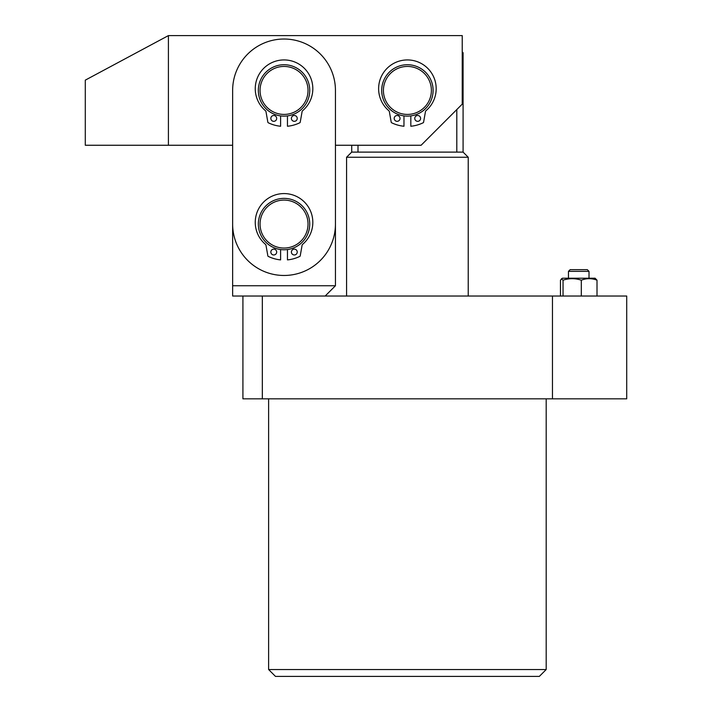 <?xml version="1.0" encoding="UTF-8"?>
<svg xmlns="http://www.w3.org/2000/svg" width="712" height="712" viewBox="0 0 712 712"><rect width="100%" height="100%" fill="white"/><g stroke="black" fill="none" stroke-linecap="round" stroke-linejoin="round"><path stroke-width="1.07" d="M546.184 669.547L539.331 676.4L275.473 676.4L268.62 669.547L546.184 669.547L546.184 398.836M268.62 669.547L268.62 398.836M552.459 398.836L552.459 296.032L626.711 296.032L626.711 398.836L242.917 398.836L242.917 296.032L232.637 296.032L232.637 145.257L168.415 145.257L168.415 35.6L462.23 35.6L462.23 104.139L421.112 145.257L335.441 145.257L335.441 285.752L232.637 285.752M552.459 296.032L242.917 296.032M262.336 398.836L262.336 296.032M568.461 271.361L570.17 269.643L587.302 269.643L589.02 271.361L568.461 271.361L568.461 278.214M561.457 278.748L563.041 280.19C569.111 278.178 575.207 278.178 581.312 280.19C586.563 278.178 591.797 278.178 597.012 280.19L595.098 278.214L562.382 278.214L560.46 280.19L560.46 296.032M563.041 280.19L563.041 296.032M581.312 280.19L581.312 296.032M597.012 280.19L597.012 296.032M400.972 113.537A23.985 23.985 0 0 0 430.511 96.859A23.985 23.985 0 0 0 413.832 67.32A23.985 23.985 0 0 0 384.293 83.998A23.985 23.985 0 0 0 400.972 113.537M414.295 65.664A25.703 25.703 0 0 1 432.157 97.322A25.703 25.703 0 0 1 400.509 115.184A25.703 25.703 0 0 1 382.638 83.535A25.703 25.703 0 0 1 414.295 65.664M351.719 145.257L351.719 152.11L463.085 152.11L468.229 157.245L468.229 296.032M358.002 145.257L358.002 152.11M351.719 152.11L346.575 157.245L346.575 296.032M468.229 157.245L346.575 157.245M462.23 51.878L463.085 52.733L462.23 52.733M456.801 109.568L456.801 152.11M284.035 39.026A51.398 51.398 0 0 0 232.637 90.424L232.637 224.066A51.398 51.398 0 0 0 284.035 275.473A51.398 51.398 0 0 0 335.441 224.066L335.441 90.424A51.398 51.398 0 0 0 284.035 39.026M168.415 35.6L85.289 80.144L85.289 145.257L168.415 145.257M269.065 109.167A23.985 23.985 0 0 0 302.778 105.403A23.985 23.985 0 0 0 299.013 71.689A23.985 23.985 0 0 0 265.3 75.454A23.985 23.985 0 0 0 269.065 109.167M300.081 70.346A25.703 25.703 0 0 1 304.122 106.471A25.703 25.703 0 0 1 267.997 110.511A25.703 25.703 0 0 1 263.956 74.386A25.703 25.703 0 0 1 300.081 70.346M260.476 219.581A23.985 23.985 0 0 0 279.549 247.634A23.985 23.985 0 0 0 307.602 228.561A23.985 23.985 0 0 0 288.529 200.508A23.985 23.985 0 0 0 260.476 219.581M309.284 228.881A25.703 25.703 0 0 1 279.229 249.316A25.703 25.703 0 0 1 258.794 219.26A25.703 25.703 0 0 1 288.85 198.826A25.703 25.703 0 0 1 309.284 228.881M291.404 118.415A2.91 2.91 0 0 0 294.323 121.325A2.91 2.91 0 0 0 297.233 118.415A2.91 2.91 0 0 0 294.323 115.495A2.91 2.91 0 0 0 291.404 118.415M270.845 118.415A2.91 2.91 0 0 0 273.755 121.325A2.91 2.91 0 0 0 276.674 118.415A2.91 2.91 0 0 0 273.755 115.495A2.91 2.91 0 0 0 270.845 118.415M287.461 115.896L287.461 126.246A35.983 35.983 0 0 0 299.841 122.749A0.685 0.685 0 0 0 300.215 122.259L302.084 111.677A1.718 1.718 0 0 1 302.662 110.663A28.783 28.783 0 0 0 284.035 59.933A28.783 28.783 0 0 0 265.416 110.663A1.718 1.718 0 0 1 265.994 111.677L267.863 122.259A0.685 0.685 0 0 0 268.237 122.749A35.983 35.983 0 0 0 280.608 126.246L280.608 115.896M414.767 118.415A2.91 2.91 0 0 0 417.677 121.325A2.91 2.91 0 0 0 420.596 118.415A2.91 2.91 0 0 0 417.677 115.495A2.91 2.91 0 0 0 414.767 118.415M394.208 118.415A2.91 2.91 0 0 0 397.118 121.325A2.91 2.91 0 0 0 400.037 118.415A2.91 2.91 0 0 0 397.118 115.495A2.91 2.91 0 0 0 394.208 118.415M410.824 115.896L410.824 126.246A35.983 35.983 0 0 0 423.204 122.749A0.685 0.685 0 0 0 423.578 122.259L425.447 111.677A1.718 1.718 0 0 1 426.025 110.663A28.783 28.783 0 0 0 407.397 59.933A28.783 28.783 0 0 0 388.779 110.663A1.718 1.718 0 0 1 389.357 111.677L391.226 122.259A0.685 0.685 0 0 0 391.6 122.749A35.983 35.983 0 0 0 403.971 126.246L403.971 115.896M291.404 252.057A2.91 2.91 0 0 0 294.323 254.967A2.91 2.91 0 0 0 297.233 252.057A2.91 2.91 0 0 0 294.323 249.138A2.91 2.91 0 0 0 291.404 252.057M270.845 252.057A2.91 2.91 0 0 0 273.755 254.967A2.91 2.91 0 0 0 276.674 252.057A2.91 2.91 0 0 0 273.755 249.138A2.91 2.91 0 0 0 270.845 252.057M287.461 249.538L287.461 259.889A35.983 35.983 0 0 0 299.841 256.391A0.685 0.685 0 0 0 300.215 255.902L302.084 245.32A1.718 1.718 0 0 1 302.662 244.305A28.783 28.783 0 0 0 284.035 193.575A28.783 28.783 0 0 0 265.416 244.305A1.718 1.718 0 0 1 265.994 245.32L267.863 255.902A0.685 0.685 0 0 0 268.237 256.391A35.983 35.983 0 0 0 280.608 259.889L280.608 249.538M325.162 296.032L335.441 285.752M589.02 271.361L589.02 278.214M463.085 52.733L463.085 152.11"/></g></svg>
